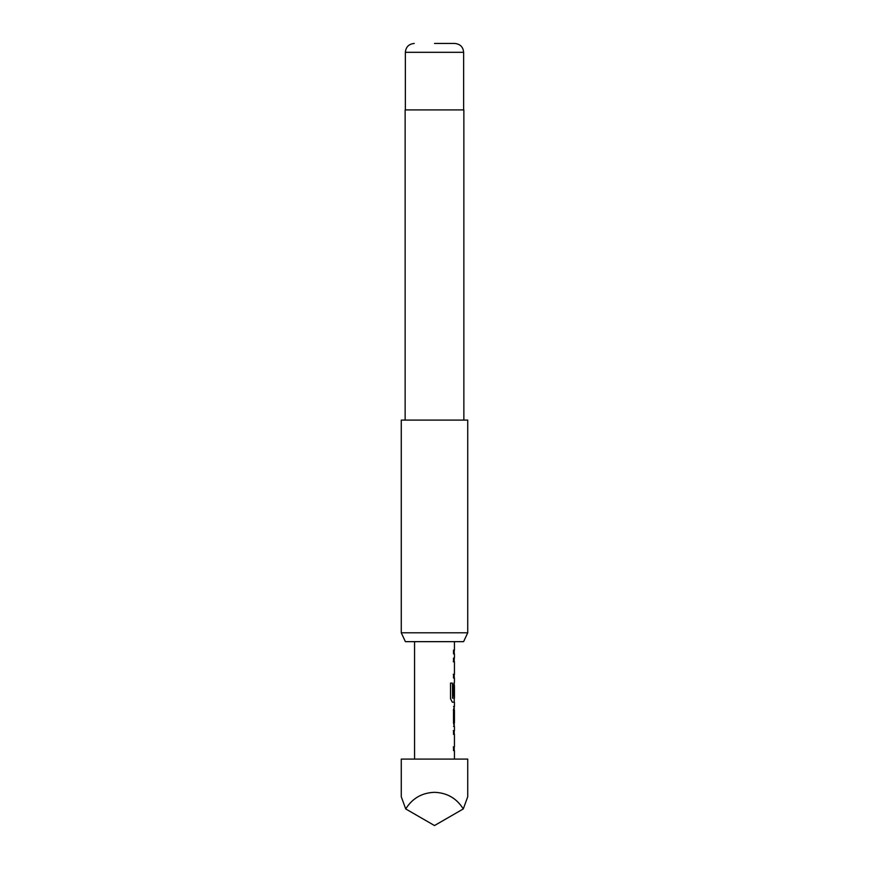 <?xml version="1.0" encoding="UTF-8"?>
<svg xmlns="http://www.w3.org/2000/svg" width="869" height="869" viewBox="0 0 869 869"><rect width="100%" height="100%" fill="white"/><g stroke="black" fill="none" stroke-linecap="round" stroke-linejoin="round"><path stroke-width="1.3" d="M467.728 759.082L401.272 759.082L401.272 796.764L405.714 808.93C412.373 798.307 421.965 792.767 434.5 792.322C447.035 792.767 456.627 798.307 463.286 808.93L467.728 796.764L467.728 759.082M454.335 734.359L453.509 734.359L453.509 730.644L454.215 730.731M453.509 730.644L454.27 730.644M454.215 750.512L453.499 750.599L453.509 746.884L454.335 746.884L453.509 746.884M454.27 726.43L453.52 726.419L454.27 726.43L453.509 722.954L453.509 709.919L454.27 706.454L453.531 706.454M453.314 710.169L454.324 710.169L453.531 710.169L454.324 710.169L454.324 722.704L453.531 722.704M454.215 702.141L452.347 702.228L450.522 698.752L450.522 683.121L452.456 683.121L452.564 698.1L454.444 698.1L454.444 685.565M454.291 685.815L454.291 696.395L453.509 696.395L453.509 685.728L454.27 682.252L454.215 685.565M453.292 661.787L454.335 661.787L453.509 661.787L453.509 658.072L454.215 658.159M454.215 677.939L453.509 678.037L453.509 674.311L454.335 674.311L453.509 674.311M454.335 661.787L453.509 661.787M453.509 650.131L453.509 653.857M463.601 641.659L405.399 641.659L401.272 632.795L467.728 632.795L463.601 641.659M434.5 43.45L454.769 43.45L434.5 43.45M463.861 420.096L463.861 109.918L405.139 109.918L405.139 420.096M467.728 632.795L467.728 420.096L401.272 420.096L401.272 632.795M405.714 808.93L434.5 825.55L463.286 808.93M453.292 674.311L454.335 674.311M452.456 683.121L452.564 698.1M454.074 685.815L454.074 696.395M452.358 698.1L454.107 698.1M454.107 710.169L454.324 722.704M453.292 730.644L454.052 730.644M453.292 746.884L454.335 746.884M454.769 43.45C460.201 44.026 463.155 46.98 463.633 52.314L405.367 52.314L405.367 109.918M454.444 641.659L454.444 650.131M454.444 653.846L454.444 658.072M454.444 661.787L454.444 674.311M454.444 678.037L454.444 682.252M454.444 702.228L454.444 706.454M454.444 710.169L454.444 722.704M454.444 726.43L454.444 730.644M454.444 734.359L454.444 746.884M454.444 750.61L454.444 759.082M463.633 52.314L463.633 109.918M405.367 52.314C405.845 46.98 408.799 44.026 414.231 43.45M414.556 641.659L414.556 759.082M454.215 650.131L454.215 653.846M454.215 658.072L454.215 661.787M454.215 674.311L454.215 678.037M454.215 698.1L454.215 702.228M454.215 706.53L454.215 710.169M454.215 722.704L454.215 726.343M454.215 730.644L454.215 734.359M454.215 746.884L454.215 750.599"/></g></svg>

